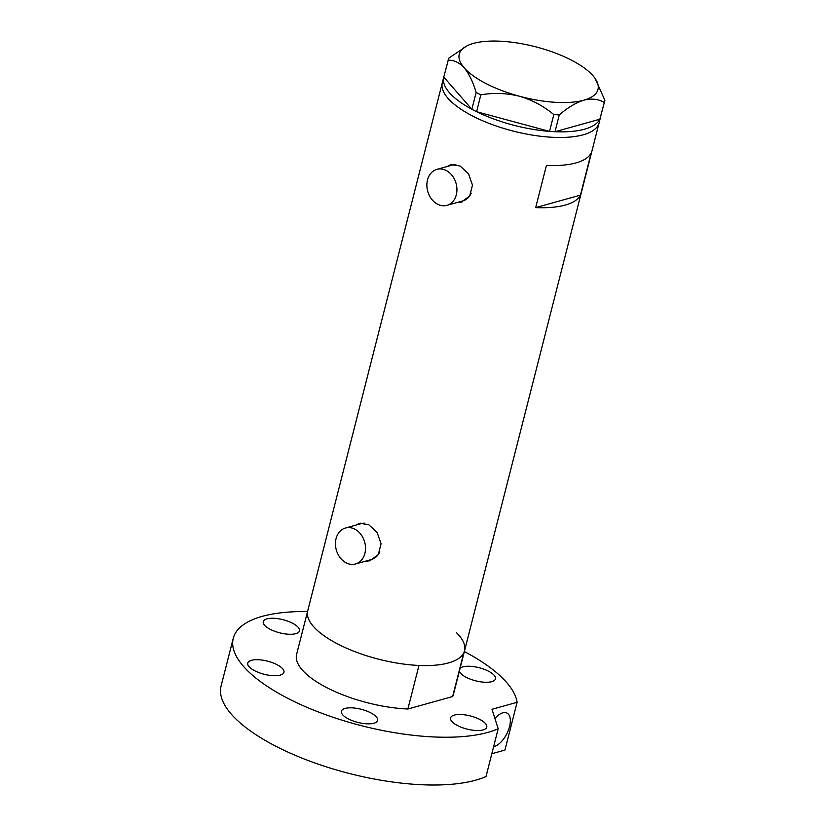 <?xml version="1.0" encoding="UTF-8"?>
<svg xmlns="http://www.w3.org/2000/svg" width="826" height="826" viewBox="0 0 826 826"><rect width="100%" height="100%" fill="white"/><g stroke="black" fill="none" stroke-linecap="round" stroke-linejoin="round"><path stroke-width="1.24" d="M446.195 170.497A18.678 14.713 -105.6 0 0 436.882 169.371A18.678 14.713 -105.6 0 0 426.866 185.551A18.678 14.713 -105.6 0 0 437.594 204.228A18.678 14.713 -105.6 0 0 446.918 205.354A18.678 14.713 -105.6 0 0 456.933 189.175A18.678 14.713 -105.6 0 0 446.195 170.497M455.859 164.519A18.678 14.713 -105.6 0 0 452.751 164.952L436.882 169.371M354.777 529.125A18.678 14.713 -105.6 0 0 345.464 528.01A18.678 14.713 -105.6 0 0 335.449 544.179A18.678 14.713 -105.6 0 0 346.187 562.857A18.678 14.713 -105.6 0 0 355.5 563.982A18.678 14.713 -105.6 0 0 365.515 547.814A18.678 14.713 -105.6 0 0 354.777 529.125M364.452 523.147A18.678 14.713 -105.6 0 0 361.344 523.581L345.464 528.01M456.602 202.649L461.269 202.153L469.715 195.969L472.482 185.086L468.497 173.759L460.03 165.985L450.81 164.684L447.279 166.47M458.657 202.081A19.452 15.333 -105.6 0 0 462.157 201.874M365.185 561.277L369.852 560.792L378.298 554.597L381.075 543.725L377.079 532.388L368.623 524.613L359.403 523.312L355.872 525.109M367.24 560.709A19.452 15.333 -105.6 0 0 370.75 560.503M308.511 608.679A80.927 29.354 -165.7 0 0 307.716 610.837L296.606 654.398A80.927 29.354 -165.7 0 0 407.879 709.018L418.978 665.446A80.927 29.354 -165.7 0 1 307.716 610.837A80.927 29.354 14.3 0 0 338.133 644.208A80.927 29.354 14.3 0 0 417.636 665.384A80.927 29.354 14.3 0 0 464.542 650.816A80.927 29.354 -165.7 0 1 463.737 652.963L452.638 696.535A80.927 29.354 -165.7 0 0 453.443 694.377L599.16 122.702A80.927 29.354 -165.7 0 1 583.177 134.803A80.927 29.354 -165.7 0 1 491.986 124.489A80.927 29.354 -165.7 0 1 442.323 82.734A80.927 29.354 14.3 0 0 472.751 116.105A80.927 29.354 14.3 0 0 552.253 137.281A80.927 29.354 14.3 0 0 599.16 122.702L600.461 117.591M535.682 207.605A80.927 29.354 14.3 0 0 580.441 195.122L591.189 152.965A80.927 29.354 -165.7 0 1 546.43 165.448L535.682 207.605L580.441 195.122M360.239 523.116A19.452 15.333 -105.6 0 0 357.204 524.727M355.5 563.982L371.37 559.553A18.678 14.713 -105.6 0 0 379.815 551.758M451.646 164.488A19.452 15.333 -105.6 0 0 448.621 166.098M446.918 205.354L462.787 200.924A18.678 14.713 -105.6 0 0 471.233 193.129M599.79 119.243A80.927 29.354 -165.7 0 1 584.612 129.186A80.927 29.354 -165.7 0 1 555.031 131.716L599.852 119.223L604.911 100.338L595.009 78.294A71.583 25.967 14.3 0 0 593.006 75.744A71.583 25.967 14.3 0 0 537.767 47.361A71.583 25.967 14.3 0 0 473.391 43.417A71.583 25.967 14.3 0 0 467.217 45.719A71.583 25.967 14.3 0 0 464.243 67.866C469.075 73.762 473.04 81.97 476.148 92.46L480.804 94.856C493.587 92.605 506.472 93.07 519.471 96.25C532.14 99.967 543.591 106.079 553.823 114.587L559.254 114.917C567.73 107.576 575.928 102.661 583.858 100.183C591.664 98.284 598.427 99.017 604.136 102.403M549.435 131.375A80.927 29.354 -165.7 0 1 476.623 111.706L549.538 131.406L553.823 114.587M471.822 109.238A80.927 29.354 -165.7 0 1 443.758 77.107A80.927 29.354 -165.7 0 1 443.769 77.076L471.852 109.28L476.148 92.46M480.804 94.856L476.623 111.706M476.519 111.675L471.852 109.28M467.217 45.719L448.786 58.15L443.769 77.076M604.911 100.338L599.852 119.223M559.254 114.917L555.031 131.716M554.969 131.737L549.538 131.406M448.012 60.215C453.773 59.926 459.184 62.477 464.243 67.866A71.583 25.967 14.3 0 0 519.471 96.25A71.583 25.967 14.3 0 0 583.858 100.183A71.583 25.967 14.3 0 0 595.009 78.294M456.344 632.582A80.927 29.354 -165.7 0 1 464.542 650.816M407.879 709.018L452.638 696.535M370.585 712.755A18.678 6.773 14.3 0 0 352.237 707.861A18.678 6.773 14.3 0 0 341.417 711.227A18.678 6.773 14.3 0 0 348.438 718.93A18.678 6.773 14.3 0 0 366.785 723.813A18.678 6.773 14.3 0 0 377.606 720.448A18.678 6.773 14.3 0 0 370.585 712.755M276.927 664.62A18.678 6.773 14.3 0 0 258.579 659.737A18.678 6.773 14.3 0 0 247.759 663.092A18.678 6.773 14.3 0 0 254.78 670.795A18.678 6.773 14.3 0 0 273.127 675.689A18.678 6.773 14.3 0 0 283.948 672.323A18.678 6.773 14.3 0 0 276.927 664.62M292.435 623.176A18.678 6.773 14.3 0 0 274.098 618.282A18.678 6.773 14.3 0 0 263.267 621.648A18.678 6.773 14.3 0 0 270.288 629.35A18.678 6.773 14.3 0 0 288.635 634.234A18.678 6.773 14.3 0 0 299.456 630.868A18.678 6.773 14.3 0 0 292.435 623.176M459.349 671.197A18.678 6.773 14.3 0 0 466.298 677.351A18.678 6.773 14.3 0 0 484.645 682.235A18.678 6.773 14.3 0 0 495.466 678.869A18.678 6.773 14.3 0 0 488.445 671.166A18.678 6.773 14.3 0 0 460.082 668.317M479.751 719.425A18.678 6.773 14.3 0 0 461.414 714.542A18.678 6.773 14.3 0 0 450.583 717.908A18.678 6.773 14.3 0 0 457.604 725.61A18.678 6.773 14.3 0 0 475.952 730.494A18.678 6.773 14.3 0 0 486.772 727.128A18.678 6.773 14.3 0 0 479.751 719.425M494.908 718.455A18.678 9.293 -62.8 0 1 502.766 712.828A18.678 9.293 -62.8 0 1 507.009 713.075A18.678 9.293 -62.8 0 1 508.372 730.277A18.678 9.293 -62.8 0 1 494.175 746.549A18.678 9.293 -62.8 0 1 493.618 746.683M464.357 651.538A146.285 53.06 -165.7 0 1 517.117 702.296L504.944 750.07L491.821 753.735M233.273 638.261A146.285 53.06 -165.7 0 0 288.274 698.579A146.285 53.06 -165.7 0 0 498.181 728.769L486.008 776.543A146.285 53.06 -165.7 0 1 276.09 746.363A146.285 53.06 -165.7 0 1 221.089 686.034L233.273 638.261A146.285 53.06 -165.7 0 1 307.53 611.56M498.181 728.769L491.997 709.297L517.117 702.296M307.716 610.837L443.758 77.107"/></g></svg>
